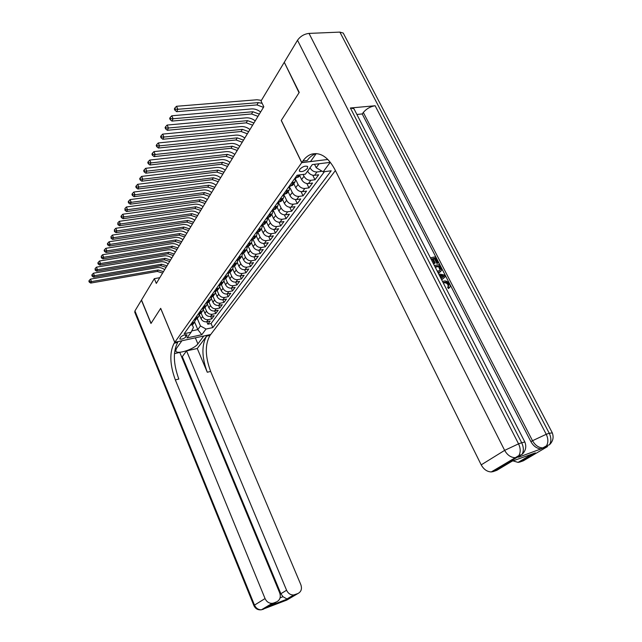 <?xml version="1.0" encoding="UTF-8"?>
<svg xmlns="http://www.w3.org/2000/svg" width="642" height="642" viewBox="0 0 642 642"><rect width="100%" height="100%" fill="white"/><g stroke="black" fill="none" stroke-linecap="round" stroke-linejoin="round"><path stroke-width="0.96" d="M299.726 169.368L299.493 171.254C301.884 172.152 304.517 171.205 307.39 168.397L307.63 166.479C305.215 165.596 302.575 166.559 299.726 169.368M284.422 62.571L299.052 92.721L281.244 120.471L301.716 162.667L174.801 342.306L210.712 334.498L335.397 170.555M199.55 315.206L201.034 318.689C202.286 321.008 204.148 322.043 206.62 321.786L210.175 321.04L207.831 324.202L206.78 321.746M201.106 313.087L202.583 316.546C203.843 318.873 205.713 319.909 208.193 319.652L211.756 318.913L210.672 316.402M211.756 318.913L214.147 315.687L210.568 316.426C208.072 316.683 206.194 315.639 204.934 313.296L203.45 309.845M207.422 304.364L208.899 307.807C210.183 310.166 212.077 311.226 214.58 310.977L218.184 310.238L215.752 313.521L214.645 310.961M219.829 308.032L218.689 305.415L222.309 304.685L219.829 308.032L216.21 308.762C213.698 309.011 211.796 307.951 210.512 305.584L208.899 307.807M215.576 293.073L217.068 296.508C218.376 298.907 220.31 299.991 222.854 299.75L226.506 299.028L223.978 302.43L222.806 299.758M219.765 287.247L221.273 290.698C222.597 293.113 224.54 294.205 227.107 293.972L230.783 293.258L228.207 296.732L227.003 293.988M224.026 281.3L225.559 284.767C226.899 287.207 228.857 288.314 231.441 288.089L235.149 287.375L232.524 290.914L231.28 288.114M228.375 275.225L229.924 278.724C231.28 281.188 233.263 282.303 235.863 282.079L239.594 281.373L236.922 284.984L235.646 282.119M232.805 269.022L234.378 272.561C235.758 275.041 237.757 276.172 240.373 275.956L244.137 275.257L241.4 278.941L240.092 276.004M237.323 262.682L238.928 266.278C240.325 268.773 242.339 269.921 244.979 269.712L248.767 269.014L245.974 272.778L244.626 269.76M241.922 256.206L243.567 259.858C244.979 262.377 247.01 263.541 249.674 263.34L253.486 262.65L250.645 266.486L249.248 263.389M246.616 249.586L248.302 253.309C249.73 255.853 251.784 257.025 254.465 256.832L258.309 256.158L255.404 260.066L253.959 256.888M251.415 242.845L253.133 246.624C254.577 249.192 256.656 250.38 259.352 250.195L263.228 249.521L260.267 253.518L258.774 250.252M256.327 235.991L258.068 239.803C259.537 242.387 261.623 243.591 264.352 243.414L268.252 242.756L265.226 246.833L263.677 243.47M261.334 228.993L263.108 232.829C264.592 235.437 266.703 236.657 269.447 236.489L273.38 235.839L270.29 240.004L268.693 236.545M266.462 221.835L268.252 225.711C269.76 228.343 271.895 229.579 274.656 229.419L278.612 228.777L275.458 233.03L273.805 229.475M271.694 214.532L273.516 218.44C275.041 221.089 277.192 222.341 279.976 222.196L283.965 221.562L280.739 225.912L279.029 222.244M277.039 207.069L278.885 211.009C280.434 213.682 282.608 214.95 285.417 214.813L289.438 214.195L286.139 218.633L284.358 214.845M282.504 199.437L284.382 203.41C285.947 206.106 288.146 207.398 290.978 207.262L295.023 206.66L291.653 211.202L289.807 207.286M288.089 191.637L289.991 195.641C291.58 198.37 293.803 199.67 296.66 199.55L300.737 198.956L297.294 203.602L295.368 199.558M293.803 183.66L295.737 187.697C297.35 190.449 299.597 191.765 302.47 191.661L306.579 191.083L303.056 195.826L301.05 191.645M295.2 177.874L298.57 176.999L299.645 175.499L301.612 179.575C303.249 182.344 305.512 183.684 308.417 183.588L312.558 183.026L308.954 187.881L306.86 183.548M307.566 171.141L307.622 171.262C309.284 174.054 311.571 175.418 314.5 175.33L318.673 174.785L314.981 179.752L312.798 175.258M159.81 277.681L154.329 278.66L156.311 283.427L263.806 106.781L261.029 101.003L284.093 62.587M186.019 336.881L186.991 334.996C185.153 334.394 183.05 335.084 180.699 337.066L179.744 338.936C181.574 339.546 183.668 338.856 186.019 336.881L185.129 334.755M301.716 162.667L327.861 159.465M191.757 323.078L194.646 322.115L197.808 329.619L200.473 325.967L206.034 329.041L212.815 327.597L331.2 170.796L323.159 171.839L330.221 162.362L312.301 164.593L305.391 174.151L297.077 175.234L184.182 333.712L191.131 332.227L193.419 327.46L192.263 324.74M206.034 329.041L201.805 334.723L187.015 337.925L191.131 332.227M310.014 167.763L307.622 171.262M303.12 174.447L304.003 176.269L301.612 179.575M296.098 180.362L298.073 184.471L295.737 187.697M290.28 188.299L292.279 192.488L289.991 195.641M284.575 196.027L286.613 200.328L284.382 203.41M278.981 203.546L281.068 207.992L278.885 211.009M273.476 210.841L275.651 215.487L273.516 218.44M268.035 217.855L270.346 222.822L268.252 225.711M262.795 224.901L265.154 230.005L263.108 232.829M257.827 232.139L260.074 237.034L258.068 239.803M252.956 239.217L255.099 243.912L253.133 246.624M248.173 246.135L250.22 250.653L248.302 253.309M243.487 252.908L245.453 257.257L243.567 259.858M238.888 259.52L240.774 263.726L238.928 266.278M234.378 265.997L236.192 270.065L234.378 272.561M229.948 272.336L231.698 276.277L229.924 278.724M225.607 278.54L227.292 282.368L225.559 284.767M221.338 284.607L222.975 288.338L221.273 290.698M217.148 290.561L218.737 294.197L217.068 296.508M211.459 298.779L212.943 302.213C214.243 304.589 216.153 305.656 218.681 305.415L220.334 303.16C217.807 303.401 215.889 302.334 214.588 299.942L212.943 302.213M213.04 296.387L214.588 299.942M208.995 302.077L210.512 305.584M205.015 307.63L206.507 311.113L204.934 313.296M207.831 324.202L211.066 323.52L324.427 171.679M310.07 167.883C311.739 170.692 314.034 172.056 316.971 171.976L321.152 171.438L321.562 170.892M314.981 179.752L310.832 180.314C307.919 180.402 305.648 179.054 304.003 176.269M308.954 187.881L304.83 188.451C301.949 188.555 299.694 187.231 298.073 184.471M303.056 195.826L298.963 196.412C296.106 196.532 293.875 195.224 292.279 192.488M297.294 203.602L293.233 204.196C290.393 204.325 288.186 203.032 286.613 200.328M291.653 211.202L287.624 211.812C284.807 211.948 282.624 210.672 281.068 207.992M286.139 218.633L282.143 219.259C279.342 219.403 277.183 218.152 275.651 215.487M280.739 225.912L276.774 226.546C273.998 226.706 271.855 225.462 270.346 222.822M275.458 233.03L271.518 233.68C268.765 233.84 266.647 232.621 265.154 230.005M270.29 240.004L266.374 240.662C263.645 240.838 261.543 239.627 260.074 237.034M265.226 246.833L261.342 247.499C258.63 247.676 256.551 246.488 255.099 243.912M260.267 253.518L256.407 254.192C253.718 254.384 251.656 253.205 250.22 250.653M255.404 260.066L251.576 260.748C248.911 260.949 246.865 259.785 245.453 257.257M250.645 266.486L246.841 267.176C244.193 267.385 242.17 266.229 240.774 263.726M245.974 272.778L242.203 273.476C239.578 273.685 237.572 272.545 236.192 270.065M241.4 278.941L237.66 279.647C235.052 279.864 233.062 278.74 231.698 276.277M236.922 284.984L233.198 285.698C230.614 285.923 228.64 284.815 227.292 282.368M232.524 290.914L228.833 291.628C226.257 291.861 224.307 290.762 222.975 288.338M228.207 296.732L224.54 297.455C221.988 297.687 220.054 296.604 218.737 294.197M223.978 302.43L220.334 303.16M215.752 313.521L212.165 314.259C209.669 314.508 207.783 313.465 206.507 311.113M190.233 325.213L193.114 324.25L195.818 319.467M193.114 324.25L194.093 322.878M194.061 319.844L196.966 318.873L197.953 317.501M199.694 314.002L198.522 316.699L195.617 317.662M197.961 314.363L200.882 313.4L201.877 312.012M203.65 308.433L202.471 311.177L199.542 312.148M201.941 308.786L204.878 307.823L205.873 306.427M207.679 302.751L206.499 305.56L203.554 306.523M205.994 303.096L208.955 302.133L209.958 300.737M211.78 296.965L210.608 299.822L207.639 300.785M210.127 297.294L213.104 296.331L214.115 294.927M215.961 291.059L214.789 293.98L211.804 294.943M214.34 291.38L217.341 290.417L218.352 289.012M220.23 285.04L219.058 288.025L216.049 288.98M218.633 285.345L221.659 284.39L222.678 282.97M224.58 278.901L223.416 281.942L220.383 282.897M223.023 279.19L226.064 278.235L227.083 276.814M227.493 272.906L229.017 272.633L227.854 275.739L224.796 276.694M233.544 266.237L232.388 269.415L229.306 270.362M232.059 266.502L235.149 265.555L236.176 264.119M238.158 259.705L237.01 262.955L233.913 263.902M236.721 259.954L239.835 259.015L240.862 257.578M242.869 253.036L241.737 256.367L238.615 257.306M241.48 253.277L244.61 252.338L245.653 250.894M247.676 246.231L246.552 249.634L243.414 250.565M246.335 246.456L249.497 245.525L250.532 244.072M252.587 239.273L251.479 242.756L248.31 243.687M251.303 239.49L254.481 238.559L255.524 237.107M257.603 232.171L256.503 235.734L253.317 236.657M256.375 232.372L259.577 231.449L260.628 229.98M262.722 224.917L261.647 228.56L258.429 229.483M261.551 225.093L264.785 224.178L265.836 222.71M267.947 217.494L266.895 221.233L263.661 222.14M266.847 217.662L270.105 216.755L271.157 215.279M273.291 209.91L272.264 213.738L269.006 214.645M272.264 210.062L275.538 209.156L276.606 207.679M278.756 202.15L277.753 206.074L274.463 206.973M277.801 202.286L281.1 201.387L282.167 199.903M284.334 194.213L283.363 198.234L280.056 199.124M283.467 194.333L286.789 193.451L287.865 191.958M290.04 186.092L289.101 190.217L285.77 191.099M289.261 186.196L292.616 185.321L293.683 183.821M295.882 177.778L294.983 182.015L291.62 182.89M197.271 318.44L200.473 325.967M174.801 342.306L160.693 308.329L151.071 323.327L141.505 300.007L154.329 278.66M191.765 330.903L197.808 329.619L201.805 334.723M314.54 164.312L316.201 167.706L319.098 163.75M211.066 323.52L212.815 327.597M321.152 171.438L320.615 170.331M230.831 270.081L229.017 272.633L230.566 271.959L231.585 270.531M323.159 171.839L316.201 167.706M189.984 325.574L190.69 325.117M162.619 273.067L157.314 271.438L90.739 283.066L91.469 281.605L89.559 281.541L89.166 280.546L88.877 281.132L89.27 282.127L89.559 281.541M163.485 271.638L158.173 270.001L91.469 281.605L90.49 279.126L157.17 267.618C159.81 267.241 162.306 267.931 164.673 269.696M90.49 279.126L89.166 280.546M89.27 282.127L90.739 283.066M181.622 356.808L182.312 356.647L186.557 350.901L286.581 590.255C288.154 593.489 290.521 595.062 293.683 594.973L297.928 593.529L286.822 600.077L261.463 609.78C258.317 609.844 255.989 608.279 254.489 605.109L265.058 598.569C266.607 601.811 268.982 603.4 272.184 603.352L273.733 602.99L262.995 609.418L261.824 609.563M253.903 605.583L134.764 312.237L134.94 310.929L141.409 300.159L150.974 323.48L160.66 308.385L174.76 342.355L174.151 343.221C169.384 352.289 169.777 364.512 175.322 379.887L265.058 598.569M181.903 340.758L176.285 348.654L175.764 351.118C177.296 354.777 194.325 349.168 197.88 343.879L203.755 336.047L210.672 334.546L210.014 335.405C204.886 344.385 205.095 356.398 210.648 371.437L300.857 584.742C302.197 588.85 301.218 591.78 297.928 593.529M181.919 340.798L174.76 342.355M280.097 597.838L283.002 596.707L286.942 598.962L287.881 598.898L269.584 606.064L276.63 601.859C280.016 600.061 281.044 597.076 279.711 592.911L179.792 352.418L174.431 353.622M197.263 348.502L206.596 336.151C201.492 345.139 201.716 357.169 207.278 372.24L197.263 348.502L186.557 350.901M276.63 601.859L273.733 602.99M283.002 596.707L280.867 593.73L286.581 590.255M182.312 356.647L280.867 593.73M174.151 343.221L177.706 342.451C172.907 351.503 173.276 363.709 178.829 379.053L175.322 379.887M269.584 606.064L271.678 604.812M448.076 286.998L448.036 284.944C446.88 283.162 445.468 282.488 443.807 282.913L443.333 283.042M449.015 288.049L448.461 288.555L447.626 287.407L448.341 286.749L448.758 284.278L448.036 284.944M438.638 273.869L444.874 275.105L445.564 276.445L441.712 279.864M430.397 257.811L435.461 256.816L438.486 262.698L436.937 263.549L434.514 258.838L433.206 259.103M438.486 262.698L437.635 262.867L435.212 258.156L432.949 258.606L435.204 263.003L433.655 263.854L434.353 263.172L432.098 258.774L431.255 259.488M520.574 455.964L518.576 457.184L541.174 448.862C536.993 448.686 533.574 446.294 530.918 441.688L532.515 440.717L363.324 112.454C366.47 108.763 370.402 106.524 375.129 105.745L350.396 107.992L353.967 108.763L354.665 110.127M356.888 114.461L362.216 113.947L530.918 441.688M440.645 271.662L438.149 272.914M299.244 92.424L281.3 120.375L301.78 162.578L302.855 161.054C305.343 157.547 308.256 155.252 311.603 154.16C320.406 151.961 328.182 157.105 334.915 169.584L481.203 464.864L504.644 450.371L297.511 40.261L284.278 62.282L299.244 92.424M301.78 162.578L310.543 161.503L316.233 153.574L311.603 154.16M518.576 457.184L520.172 456.237L517.051 457.337L493.265 471.581L496.884 470.281L512.156 461.157L535.372 452.891L519.876 462.039L523.358 460.787L547.61 446.511L542.996 448.525M519.876 462.039L518.078 462.384L512.974 460.868M297.511 40.261C300.344 36.281 304.188 34.002 309.019 33.4L339.875 32.108L343.229 33.055L344.016 34.556M493.265 471.581L491.274 471.942C487.085 471.75 483.723 469.398 481.203 464.864M362.216 113.947L363.324 112.454M302.855 161.054L307.221 160.524C309.725 157.025 312.662 154.73 316.016 153.639M535.372 452.891L533.486 453.589M432.098 258.774L431.007 258.991M435.204 263.003L434.353 263.172M435.212 258.156L434.514 258.838M437.635 262.867L436.937 263.549M434.369 265.547L439.425 264.52L440.902 267.385L441.664 270.218L439.874 272.023L437.812 272.264M437.194 271.052L439.272 270.836L440.621 268.99L440.059 267.578L439.184 265.876L434.979 266.735M439.329 272.168L438.622 272.834M439.184 265.876L438.478 266.55L435.22 267.216M439.738 270.635L439.914 269.664L438.478 266.55M440.621 268.99L439.914 269.664M440.059 267.578L439.353 268.252M445.564 276.445L441.696 279.832M442.715 275.667L440.227 275.233L441.712 278.122L444.368 275.956L440.677 276.108M443.558 276.622L442.009 276.341M448.758 284.278C447.594 282.496 446.19 281.822 444.529 282.247L443.807 282.913M444.529 282.247L443.205 282.785M442.595 281.589L443.903 281.052C446.198 280.626 448.108 281.661 449.633 284.157C450.459 285.834 450.307 287.086 449.183 287.897L448.461 288.555M449.183 287.897L448.341 286.749M193.78 320.238L194.542 319.74M166.118 267.321L160.765 265.668L93.684 277.183L94.43 275.699L92.504 275.635L92.103 274.632L91.806 275.225L92.207 276.229L92.504 275.635M167 265.868L161.64 264.207L94.43 275.699L93.435 273.195L160.628 261.8C163.285 261.43 165.805 262.137 168.188 263.918M93.435 273.195L92.103 274.632M92.207 276.229L93.684 277.183M197.648 314.805L198.458 314.267M169.681 261.471L164.288 259.785L96.693 271.189L97.448 269.672L95.498 269.608L95.096 268.605L95.201 270.218L95.498 269.608M170.579 259.994L165.171 258.301L97.448 269.672L96.444 267.152L164.151 255.877C166.824 255.516 169.368 256.23 171.775 258.028M96.444 267.152L95.096 268.605M95.201 270.218L96.693 271.189M201.588 309.275L202.447 308.682M173.308 255.508L167.867 253.799L99.751 265.082L100.529 263.533L98.563 263.469L98.154 262.45L97.841 263.076L98.25 264.087L98.563 263.469M174.223 253.999L168.774 252.282L100.529 263.533L99.51 260.989L167.739 249.85C170.435 249.489 172.995 250.211 175.418 252.033M99.51 260.989L98.154 262.45M98.25 264.087L99.751 265.082M205.609 303.634L206.515 302.992M176.999 249.433L171.518 247.7L102.88 258.846L103.667 257.273L101.677 257.209L101.267 256.182L101.364 257.843L101.677 257.209M177.938 247.9L172.441 246.151L103.667 257.273L102.64 254.705L171.39 243.695C174.11 243.342 176.694 244.08 179.142 245.918M102.64 254.705L101.267 256.182M101.364 257.843L102.88 258.846M209.709 297.88L210.656 297.19M180.771 243.246L175.242 241.48L106.066 252.491L106.869 250.886L104.863 250.821L104.445 249.786L104.124 250.436L104.542 251.463L104.863 250.821M181.718 241.681L176.181 239.907L106.869 250.886L105.826 248.302L175.114 237.436C177.85 237.083 180.458 237.837 182.93 239.691M105.826 248.302L104.445 249.786M104.542 251.463L106.066 252.491M213.882 292.014L214.869 291.275M184.607 236.93L179.03 235.141L109.317 246.006L110.135 244.361L108.105 244.305L107.687 243.262L107.358 243.92L107.776 244.963L108.105 244.305M185.578 235.333L179.993 233.536L110.135 244.361L109.076 241.761L178.917 231.04C181.67 230.703 184.302 231.465 186.798 233.343M109.076 241.761L107.687 243.262M107.776 244.963L109.317 246.006M218.144 286.035L219.171 285.241M188.523 230.502L182.898 228.68L112.631 239.394L113.474 237.717L111.419 237.652L110.994 236.609L111.082 238.326L111.419 237.652M189.51 228.873L183.877 227.043L113.474 237.717L112.398 235.092L182.785 224.531C185.562 224.194 188.218 224.973 190.738 226.867M112.398 235.092L110.994 236.609M111.082 238.326L112.631 239.394M222.493 279.936L223.56 279.085M192.512 223.938L186.846 222.084L116.017 232.637L116.876 230.927L114.798 230.871L114.364 229.812L114.461 231.553L114.798 230.871M193.523 222.276L187.841 220.423L116.876 230.927L115.785 228.287L186.734 217.887C189.534 217.558 192.207 218.352 194.751 220.262M115.785 228.287L114.364 229.812M114.461 231.553L116.017 232.637M226.923 273.717L228.03 272.81M196.588 217.245L190.867 215.367L119.468 225.743L120.343 224.002L118.248 223.946L117.807 222.878L117.903 224.644L118.248 223.946M197.616 215.552L191.886 213.666L120.343 224.002L119.243 221.338L190.762 211.114C193.587 210.793 196.283 211.603 198.851 213.529M119.243 221.338L117.807 222.878M117.903 224.644L119.468 225.743M231.449 267.361L232.589 266.406M200.737 210.424L194.967 208.506L122.999 218.705L123.89 216.924L121.771 216.868L121.33 215.792L120.969 216.506L121.418 217.582L121.771 216.868M201.789 208.698L196.011 206.772L123.89 216.924L122.774 214.235L194.871 204.204C197.72 203.891 200.432 204.71 203.024 206.668M122.774 214.235L121.33 215.792M121.418 217.582L122.999 218.705M236.063 260.885L237.243 259.866M204.975 203.458L199.156 201.516L126.602 211.523L127.517 209.701L125.375 209.645L124.917 208.562L125.005 210.375L125.375 209.645M206.05 201.692L200.216 199.742L127.517 209.701L126.386 206.989L199.068 197.15C201.933 196.845 204.67 197.68 207.294 199.654M126.386 206.989L124.917 208.562M125.005 210.375L126.602 211.523M240.774 254.272L241.986 253.189M209.3 196.356L203.426 194.374L130.278 204.18L131.217 202.326L129.05 202.27L128.585 201.171L128.215 201.917L128.673 203.008L129.05 202.27M210.399 194.55L204.509 192.568L131.217 202.326L130.069 199.59L203.345 189.952C206.234 189.663 208.995 190.513 211.643 192.504M130.069 199.59L128.585 201.171M128.673 203.008L130.278 204.18M245.589 247.515L246.833 246.376M213.714 189.101L207.791 187.087L134.042 196.685L134.997 194.783L132.798 194.727L132.34 193.627L131.955 194.39L132.421 195.489L132.798 194.727M214.837 187.263L208.899 185.241L134.997 194.783L133.825 192.03L207.711 182.609C210.624 182.32 213.417 183.187 216.081 185.209M133.825 192.03L132.34 193.627M132.421 195.489L134.042 196.685M250.5 240.614L251.776 239.41M218.224 181.694L212.245 179.648L137.886 189.021L138.857 187.079L136.642 187.023L136.168 185.915L135.783 186.694L136.248 187.801L136.642 187.023M219.363 179.816L213.369 177.762L138.857 187.079L137.677 184.302L212.173 175.105C215.102 174.833 217.919 175.715 220.615 177.754M137.677 184.302L136.168 185.915M136.248 187.801L137.886 189.021M255.516 233.568L256.832 232.3M222.822 174.126L216.787 172.048L141.81 181.188L142.805 179.198L140.558 179.15L140.084 178.027L139.691 178.821L140.165 179.945L140.558 179.15M223.986 172.216L217.943 170.122L142.805 179.198L141.609 176.398L216.731 167.45C219.684 167.185 222.525 168.084 225.246 170.146M141.609 176.398L140.084 178.027M140.165 179.945L141.81 181.188M260.644 226.369L261.984 225.029M227.525 166.406L221.434 164.28L145.822 173.18L146.841 171.149L144.57 171.093L144.089 169.97L143.68 170.78L144.169 171.912L144.57 171.093M228.713 164.448L222.613 162.314L146.841 171.149L145.63 168.324L221.378 159.625C224.363 159.368 227.228 160.283 229.98 162.37M145.63 168.324L144.089 169.97M144.169 171.912L145.822 173.18M265.884 219.018L267.257 217.598M232.324 158.518L226.185 156.351L149.931 164.986L150.966 162.916L148.671 162.859L148.182 161.72L147.772 162.554L148.262 163.694L148.671 162.859M233.544 156.52L227.38 154.345L150.966 162.916L149.738 160.067L226.136 151.632C229.138 151.384 232.027 152.323 234.812 154.433M149.738 160.067L148.182 161.72M148.262 163.694L149.931 164.986M271.245 211.491L272.633 210.006M237.235 150.453L231.032 148.254L154.128 156.608L155.195 154.489L152.868 154.441L152.371 153.286L151.945 154.144L152.443 155.292L152.868 154.441M238.479 148.406L232.26 146.199L155.195 154.489L153.944 151.616L230.992 143.463C234.017 143.23 236.938 144.177 239.747 146.32M153.944 151.616L152.371 153.286M152.443 155.292L154.128 156.608M276.718 203.803L278.066 202.495M242.251 142.211L235.983 139.972L158.422 148.037L159.513 145.862L157.162 145.822L156.656 144.659L156.223 145.533L156.728 146.689L157.162 145.822M243.519 140.125L237.243 137.87L159.513 145.862L158.245 142.965L235.959 135.109C239.009 134.892 241.954 135.863 244.795 138.022M158.245 142.965L156.656 144.659M156.728 146.689L158.422 148.037M282.32 195.938L283.676 194.63M247.371 133.785L241.055 131.498L162.819 139.266L163.935 137.043L161.559 136.995L161.046 135.831L160.596 136.722L161.118 137.886L161.559 136.995M248.671 131.65L242.339 129.355L163.935 137.043L162.651 134.122L241.031 126.57C244.112 126.362 247.082 127.357 249.955 129.548M162.651 134.122L161.046 135.831M161.118 137.886L162.819 139.266M288.057 187.897L289.414 186.581M252.619 125.166L246.239 122.839L167.321 130.286L168.461 128.007L166.053 127.967L165.532 126.787L165.082 127.702L165.604 128.881L166.053 127.967M253.943 122.983L247.547 120.648L168.461 128.007L167.153 125.062L246.223 117.839C249.329 117.646 252.33 118.658 255.235 120.873M167.153 125.062L165.532 126.787M165.604 128.881L167.321 130.286M293.916 179.664L295.288 178.348M295.127 177.962L295.617 177.818M257.98 116.354L251.536 113.979L171.936 121.089L173.099 118.754L170.668 118.714L170.13 117.526L169.665 118.465L170.202 119.653L170.668 118.714M259.336 114.124L252.884 111.74L173.099 118.754L171.775 115.785L251.536 108.907C254.665 108.731 257.691 109.758 260.628 112.005M171.775 115.785L170.13 117.526M170.202 119.653L171.936 121.089M263.469 107.342L256.96 104.919L176.654 111.676L177.85 109.284L175.386 109.244L174.841 108.041L174.367 109.004L174.905 110.199L175.386 109.244M262.145 103.33L258.333 102.624L177.85 109.284L176.502 106.283L256.969 99.767L261.414 100.361M176.502 106.283L174.841 108.041M174.905 110.199L176.654 111.676M202.583 316.546L201.034 318.689M208.193 319.652L206.62 321.786M316.971 171.976L314.5 175.33M310.832 180.314L308.417 183.588M304.83 188.451L302.47 191.661M298.963 196.412L296.66 199.55M293.233 204.196L290.978 207.262M287.624 211.812L285.417 214.813M282.143 219.259L279.976 222.196M276.774 226.546L274.656 229.419M271.518 233.68L269.447 236.489M266.374 240.662L264.352 243.414M261.342 247.499L259.352 250.195M256.407 254.192L254.465 256.832M251.576 260.748L249.674 263.34M246.841 267.176L244.979 269.712M242.203 273.476L240.373 275.956M237.66 279.647L235.863 282.079M233.198 285.698L231.441 288.089M228.833 291.628L227.107 293.972M224.54 297.455L222.854 299.75M216.21 308.762L214.58 310.977M212.165 314.259L210.568 316.426M193.186 322.782L191.653 324.916M197.054 317.365L195.497 319.547M200.994 311.851L199.405 314.066M205.007 306.226L203.394 308.489M209.107 300.496L207.454 302.799M213.28 294.654L211.603 297.005M217.542 288.691L215.824 291.091M221.883 282.616L220.134 285.064M226.313 276.413L224.531 278.909M235.445 263.629L233.592 266.221M240.156 257.033L238.262 259.689M244.971 250.3L243.037 253.012M249.882 243.422L247.908 246.191M254.898 236.4L252.884 239.225M260.026 229.226L257.964 232.115M265.266 221.891L263.156 224.844M270.619 214.396L268.468 217.413M276.1 206.732L273.893 209.814M281.702 198.892L279.447 202.045M287.431 190.875L285.12 194.101M293.29 182.665L290.93 185.971M298.763 175.009L296.877 177.649M186.397 334.691L186.838 335.742M157.314 271.438L158.173 270.001M206.596 336.151L210.014 335.405M207.278 372.24L210.648 371.437M295.111 594.636L287.881 598.898M134.94 310.929L254.489 605.109L253.919 605.623C255.452 608.809 257.972 610.197 261.463 609.78L272.184 603.352M195.337 337.836L197.88 343.879M309.019 33.4L518.551 443.839L521.681 442.755L350.396 107.992M375.129 105.745L546.238 434.289L549.247 433.246L339.875 32.108M541.174 448.862L546.454 445.829C548.396 442.555 548.324 438.711 546.238 434.289L532.515 440.717C535.179 445.331 538.606 447.723 542.787 447.907L544.617 447.57L546.454 445.829L549.448 444.762C551.398 441.503 551.326 437.659 549.247 433.246L552.329 432.909M343.229 33.055L552.152 432.539C554.006 437.122 553.107 441.198 549.448 444.762L550.868 443.285M491.274 471.942L518.856 455.587C520.742 452.281 520.646 448.365 518.551 443.839L504.644 450.371C507.276 455.026 510.743 457.473 515.028 457.698L517.051 457.337L518.856 455.587L521.978 454.48C523.872 451.182 523.776 447.273 521.681 442.755L524.843 441.993L525.02 442.386M353.967 108.763L524.843 441.993C526.697 446.696 525.742 450.853 521.978 454.48L523.703 452.626M160.765 265.668L161.64 264.207M164.288 259.785L165.171 258.301M167.867 253.799L168.774 252.282M171.518 247.7L172.441 246.151M175.242 241.48L176.181 239.907M179.03 235.141L179.993 233.536M182.898 228.68L183.877 227.043M186.846 222.084L187.841 220.423M190.867 215.367L191.886 213.666M194.967 208.506L196.011 206.772M199.156 201.516L200.216 199.742M203.426 194.374L204.509 192.568M207.791 187.087L208.899 185.241M212.245 179.648L213.369 177.762M216.787 172.048L217.943 170.122M221.434 164.28L222.613 162.314M226.185 156.351L227.38 154.345M231.032 148.254L232.26 146.199M235.983 139.972L237.243 137.87M241.055 131.498L242.339 129.355M246.239 122.839L247.547 120.648M251.536 113.979L252.884 111.74M256.96 104.919L258.333 102.624M299.252 170.756L299.493 171.254M198.522 316.699L196.966 318.873M202.471 311.177L200.882 313.4M206.499 305.56L204.878 307.823M210.608 299.822L208.955 302.133M214.789 293.98L213.104 296.331M219.058 288.025L217.341 290.417M223.416 281.942L221.659 284.39M227.854 275.739L226.064 278.235M232.388 269.415L230.566 271.959M237.01 262.955L235.149 265.555M241.737 256.367L239.835 259.015M246.552 249.634L244.61 252.338M251.479 242.756L249.497 245.525M256.503 235.734L254.481 238.559M261.647 228.56L259.577 231.449M266.895 221.233L264.785 224.178M272.264 213.738L270.105 216.755M277.753 206.074L275.538 209.156M283.363 198.234L281.1 201.387M289.101 190.217L286.789 193.451M294.983 182.015L292.616 185.321M300.119 174.833L298.57 176.999M286.942 598.962L293.683 594.973M270.354 605.687L287.504 598.97M518.078 462.384L532.242 454.006M439.168 272.69L439.874 272.023M443.381 283.026L444.103 282.36M218.745 285.698L219.058 285.265M223.095 279.599L223.448 279.11M227.533 273.38L227.918 272.834M232.059 267.024L232.492 266.422M236.681 260.548L237.155 259.882M241.392 253.935L241.914 253.205M246.215 247.178L246.777 246.384M251.126 240.277L251.744 239.418M256.15 233.231L256.816 232.3M261.286 226.032L262 225.029M266.526 218.681L267.305 217.59M271.887 211.162L272.722 209.99M277.376 203.474L278.267 202.222M282.978 195.609L283.933 194.269M288.715 187.568L289.735 186.132M294.582 179.335L295.665 177.81"/></g></svg>

